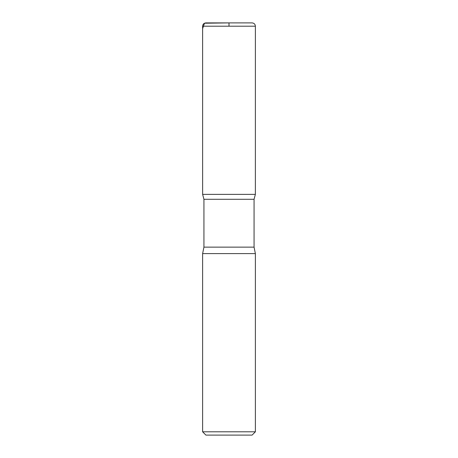 <?xml version="1.0" encoding="UTF-8"?>
<svg xmlns="http://www.w3.org/2000/svg" width="458" height="458" viewBox="0 0 458 458"><rect width="100%" height="100%" fill="white"/><g stroke="black" fill="none" stroke-linecap="round" stroke-linejoin="round"><path stroke-width="0.69" d="M255.381 431.802L202.619 431.802L205.917 435.1L252.083 435.1L255.381 431.802L255.381 253.6L254.064 247.137L254.064 199.282L255.364 194.375L202.636 194.375L255.364 194.375L255.381 26.198C255.186 24.194 254.087 23.095 252.083 22.9L205.917 22.9L252.083 22.9M202.619 431.802L202.619 253.6L203.936 247.137L203.936 199.282L254.064 199.282M203.936 199.282L202.636 194.375L202.619 26.198C202.814 24.194 203.913 23.095 205.917 22.9M202.619 253.6L255.381 253.6M229 26.198L229 22.9L204.491 23.221L202.619 28.631L202.636 194.375L229 194.375M203.936 247.137L254.064 247.137M202.619 26.198L255.381 26.198"/></g></svg>
